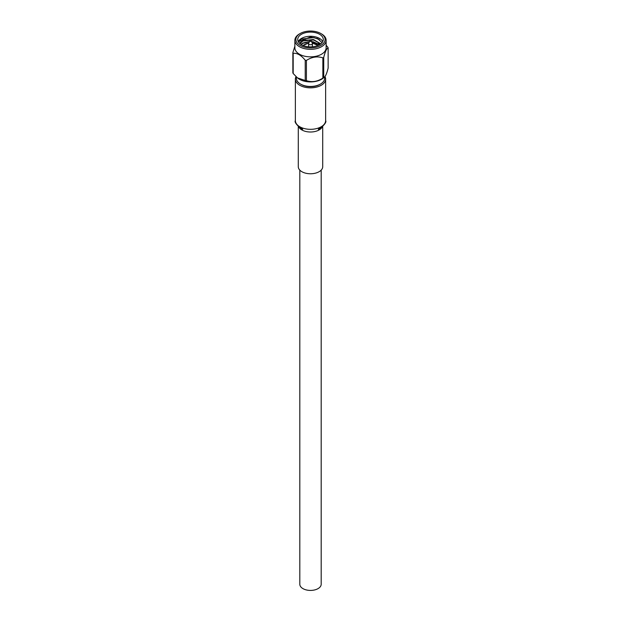 <?xml version="1.0" encoding="UTF-8"?>
<svg xmlns="http://www.w3.org/2000/svg" width="621" height="621" viewBox="0 0 621 621"><rect width="100%" height="100%" fill="white"/><g stroke="black" fill="none" stroke-linecap="round" stroke-linejoin="round"><path stroke-width="0.93" d="M299.811 170.131L299.811 584.252A10.689 6.171 0 0 0 302.939 588.615A10.689 6.171 0 0 0 314.591 589.95A10.689 6.171 0 0 0 321.189 584.252L321.189 170.131M324.985 76.577A15.129 8.733 180 0 1 325.629 79.108A15.129 8.733 180 0 1 314.42 87.545A15.129 8.733 180 0 1 295.371 79.108A15.129 8.733 180 0 1 296 76.608M322.718 126.653L322.718 166.707A12.218 7.056 180 0 1 313.667 173.523A12.218 7.056 180 0 1 298.282 166.707L298.282 126.653M320.475 84.076L319.792 84.472A13.134 7.584 180 0 1 301.208 84.472L300.525 84.076A14.112 8.143 0 0 0 320.475 84.076A14.112 8.143 0 0 0 324.612 78.316L324.612 77.004M296.388 76.973L296.388 78.316A14.112 8.143 0 0 0 296.869 80.419A14.112 8.143 0 0 0 300.525 84.076M311.346 41.033L312.34 43.4A1.894 1.095 180 0 1 312.34 43.4A1.894 1.095 180 0 1 312.394 43.656A1.894 1.095 180 0 1 310.748 44.743A1.894 1.095 180 0 1 308.676 43.944A1.894 1.095 180 0 1 308.606 43.656A1.894 1.095 180 0 1 308.66 43.4L309.654 41.033A0.869 0.505 0 0 0 311.338 41.025A0.869 0.505 0 0 0 309.654 41.033M322.765 41.568A12.785 7.382 0 0 0 310.5 36.274A12.785 7.382 0 0 0 298.235 41.568M321.981 42.616L317.742 38.657L310.353 37.012L298.352 41.786M296.396 41.661A14.601 8.43 0 0 0 314.28 47.623A14.601 8.43 0 0 0 324.604 37.299A14.601 8.43 0 0 0 320.824 33.518A14.601 8.43 0 0 0 300.176 33.518A14.601 8.43 0 0 0 296.396 41.661M320.824 33.518L321.554 33.938A15.626 9.02 180 0 1 325.598 37.982A15.626 9.02 180 0 1 326.126 40.318A15.626 9.02 180 0 1 312.542 49.261A15.626 9.02 180 0 1 295.402 42.655A15.626 9.02 180 0 1 294.874 40.318A15.626 9.02 180 0 1 299.446 33.938L300.176 33.518M292.864 52.606A18.11 10.456 0 0 0 293.011 52.956A18.11 10.456 0 0 0 293.182 53.297L293.182 73.519A18.11 10.456 180 0 1 293.011 73.177A18.11 10.456 180 0 1 292.864 72.836L292.864 52.606L294.874 46.218M294.874 40.318L294.874 47.833A15.626 9.02 0 0 0 295.402 50.169A15.626 9.02 0 0 0 312.542 56.775A15.626 9.02 0 0 0 326.126 47.833L326.126 40.318M297.731 78.083A15.626 9.02 0 0 0 297.917 78.238A15.626 9.02 0 0 0 323.083 78.238L323.735 77.609A18.11 10.456 180 0 1 322.858 78.114L322.858 57.885A18.11 10.456 0 0 0 323.735 57.38L323.735 77.609C325.194 77.144 326.669 73.984 328.136 68.108L328.136 47.887A18.11 10.456 0 0 0 327.989 47.538A18.11 10.456 0 0 0 327.818 47.196L326.126 45.248M305.253 42.375L309.297 41.886M311.734 41.956L314.684 42.407M318.146 43.579L319.838 44.526M305.253 40.054L314.684 40.093M298.375 41.824L301.457 39.115L313.807 37.594L319.31 39.558M322.85 37.57A12.785 7.382 0 0 0 308.831 32.16A12.785 7.382 0 0 0 297.715 39.48A12.785 7.382 0 0 0 298.15 41.39A12.785 7.382 0 0 0 312.169 46.8A12.785 7.382 0 0 0 323.285 39.48A12.785 7.382 0 0 0 322.85 37.57M306.409 80.652A18.11 10.456 180 0 1 305.221 80.474L305.221 60.245A18.11 10.456 0 0 0 306.409 60.431L306.409 80.652C311.913 82.5 317.401 81.646 322.858 78.114M293.182 73.519L297.49 77.904L305.221 80.474M305.221 60.245C301.224 55.246 297.211 52.925 293.182 53.297M322.858 57.885C317.401 56.037 311.913 56.884 306.409 60.431M328.136 47.887C326.677 48.345 325.21 51.512 323.735 57.38M299.438 43.183L302.769 40.738L313.333 39.488L320.816 43.843M300.921 44.37L302.769 43.059L309.46 41.491M311.571 41.568L313.333 41.809L319.598 44.665M302.784 45.364L303.374 45.077M299.943 43.649L302.769 41.025L313.333 39.783L320.692 43.936M301.107 44.487L302.769 43.346L309.336 41.786M311.695 41.871L319.396 44.782M301.93 41.242L299.896 43.61M322.113 127.15A12.218 7.056 180 0 1 313.667 131.768A12.218 7.056 180 0 1 298.887 127.15M322.4 125.985L318.278 129.269L320.506 128.205C324.892 124.386 326.599 121.848 325.629 120.59A15.129 8.733 180 0 1 314.42 129.028A15.129 8.733 180 0 1 295.371 120.59L295.371 79.108M317.735 45.566A8.236 4.751 0 0 0 312.247 43.191M308.753 43.191A8.236 4.751 0 0 0 303.265 45.566M312.394 43.656L312.394 46.785M297.917 78.238L297.49 77.904M318.045 45.442L312.192 43.043M308.808 43.043L302.955 45.442M308.606 43.656L308.606 46.785M298.6 125.985L302.722 129.269L300.479 128.198C296.108 124.379 294.401 121.84 295.371 120.59M325.629 79.108L325.629 120.59"/></g></svg>
